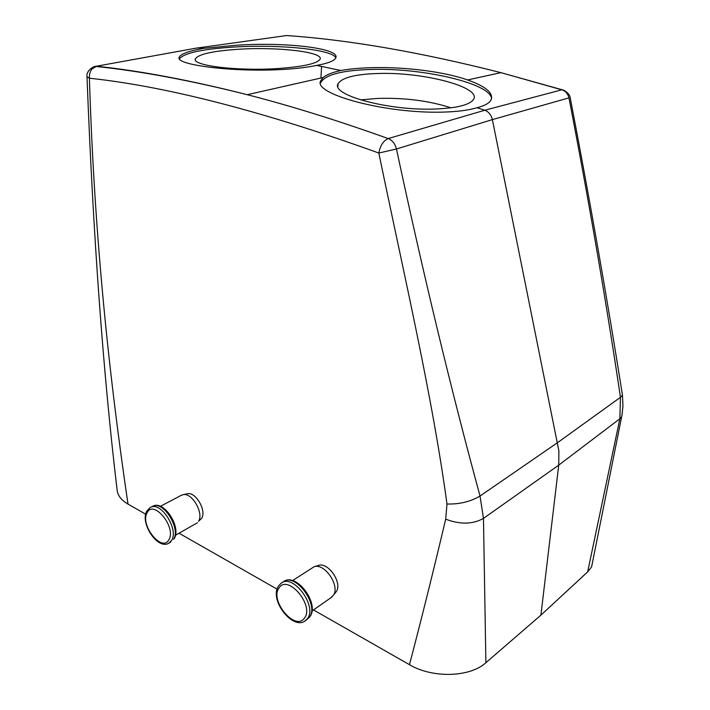 <?xml version="1.0" encoding="UTF-8"?>
<svg xmlns="http://www.w3.org/2000/svg" width="710" height="710" viewBox="0 0 710 710"><rect width="100%" height="100%" fill="white"/><g stroke="black" fill="none" stroke-linecap="round" stroke-linejoin="round"><path stroke-width="1.06" d="M320.556 83.017L320.725 82.502C325.553 74.47 343.036 70.104 373.167 69.403C424.544 68.08 491.604 83.807 491.56 98.912M379.504 73.45C424.491 72.118 482.649 87.463 473.357 99.702C469.274 105.027 456.53 108.133 435.115 109.02C388.743 110.955 330.523 95.025 338.093 83.762C341.963 77.488 355.772 74.053 379.504 73.45M360.538 99.897L377.338 98.441C404.585 97.598 429.124 100.731 450.948 107.831M321.559 66.376L320.929 78.029M568.967 97.865L492.385 119.608L558.876 450.832L558.734 465.13L540.913 615.135L485.888 662.714L483.474 518.398C472.745 524.397 460.151 524.646 445.694 519.161L446.989 504.011C432.195 395.23 404.7 278.187 378.829 153.04L396.455 148.985L492.385 119.608C491.24 114.869 488.702 111.745 484.761 110.245L476.996 107.734C468.396 110.263 457.134 111.718 443.217 112.109C384.9 113.884 311.663 93.614 320.849 80.576L320.725 82.502M313.5 609.934L409.466 664.684C432.488 678.449 470.02 677.367 485.888 662.714M277.131 589.176L179.071 533.237M145.719 514.2L128.004 504.1C121.295 500.151 117.674 495.491 117.132 490.113C103.181 373.407 93.134 235.622 86.993 76.751L89.398 78.215C94.377 238.702 109.322 377.267 128.004 504.1M593.4 557.856L591.59 566.935L587.658 571.896L619.857 418.776L621.632 416.912L622.279 413.371M540.913 615.135L587.658 571.896M409.466 664.684C421.199 620.096 433.277 571.594 445.694 519.161M186.748 493.885L187.662 493.69C195.924 491.915 206.743 510.88 201.649 518.282L198.507 521.371C204.018 513.348 192.259 492.704 183.313 494.63L181.112 495.394M330.833 597.793L333.531 595.095C340.125 585.448 324.328 562.657 314.024 566.775L318.435 565.462C327.958 561.663 342.477 582.599 336.398 591.492L335.111 593.107M92.06 68.923L96.578 66.216C141.104 70.982 191.327 80.478 247.231 94.696C290.266 105.71 337.25 120.336 388.192 138.565C383.347 140.722 380.232 145.55 378.829 153.04C263.348 111.399 166.868 86.46 89.398 78.215C89.176 72.269 91.279 68.337 95.708 66.429L96.578 66.216M96.596 66.19L197.859 47.845L203.61 48.369C188.443 51.084 180.287 54.102 179.142 57.43C175.157 64.858 232.481 72.393 282.944 69.465C296.301 68.684 307.554 67.326 316.713 65.391L340.818 70.503C332.449 72.376 326.573 74.71 323.192 77.514L320.849 80.576M195.57 48.253L286.547 35.544C348.77 39.804 420.214 52.176 500.896 72.642L564.388 90.543M388.192 138.565L484.761 110.245L561.938 89.779C565.701 91.102 568.071 93.933 569.047 98.282C589.016 201.72 606.154 301.404 620.46 397.307L622.466 395.221L622.137 392.932M340.818 70.503C349.87 68.87 360.698 67.911 373.318 67.636C404.833 66.9 443.448 71.479 467.597 79.946C486.643 86.771 494.337 93.684 490.672 100.669C488.649 103.553 484.096 105.905 476.996 107.734M203.61 48.369L235.676 45.298C284.461 41.81 341.146 48.147 335.723 57.998C334.268 60.891 327.94 63.359 316.713 65.391M179.408 58.797C184.307 52.877 203.078 48.928 235.729 46.94C280.565 44.304 333.008 49.593 335.803 57.821M288.278 35.669L286.547 35.544M240.042 49.167C279.074 46.789 324.221 52.141 320.033 59.329C317.059 63.651 302.939 66.731 277.672 68.559C237.584 71.284 192.055 65.657 195.312 58.974C198.259 54.129 213.169 50.854 240.042 49.167M446.989 504.011C459.485 504.34 470.499 501.686 480.031 496.033L557.661 442.578L620.46 397.307L619.857 418.776L558.734 465.13L483.474 518.398L480.031 496.033C451.169 390.127 423.311 274.442 396.455 148.985C395.097 143.766 392.373 140.296 388.272 138.574M314.024 566.775L292.511 580.638M175.459 535.251L197.451 522.746M284.488 35.811L286.414 35.544M281.87 582.795L283.05 582.022C294.845 571.55 319.926 605.257 309.205 617.487L306.613 619.75M278.897 585.519L281.071 583.327C292.857 572.855 317.965 606.624 307.252 618.863L304.83 621.028M279.092 587.907C287.763 573.724 314.832 605.834 304.359 618.197C295.147 631.625 269.223 600.225 279.092 587.907M152.029 506.603L152.801 506.203C163.149 500.399 180.908 528.426 173.63 539.263L174.154 538.748C181.671 527.308 163.983 499.858 152.801 506.203L150.768 507.268C161.108 501.464 178.893 529.545 171.625 540.381L168.767 543.221C157.655 550.161 139.701 522.951 146.828 511.102L150.041 507.641M147.094 512.797C153.422 498.961 176.71 527.459 168.891 539.724C162.129 552.939 139.71 524.992 147.094 512.797M338.093 83.762L337.907 86.407M86.993 76.751C85.963 69.66 95.557 65.568 95.708 66.429C140.58 71.106 191.088 80.532 247.231 94.696L323.192 77.523M591.59 566.935L621.933 415.385L622.963 406.111L622.466 395.221C607.467 300.223 590.054 201.107 570.228 97.882C569.704 92.744 562.542 89.38 562.453 89.85L500.896 72.642L467.597 79.946M179.142 57.43L179.186 58.273M195.312 58.974L195.348 59.809M311.921 611.035L331.952 597.012M336.398 591.492L333.531 595.095M283.05 582.022C295.75 570.991 320.831 604.458 309.4 617.327L306.081 620.123C293.683 632.077 268.211 599.391 278.737 585.75M187.662 493.69L183.313 494.63M160.38 506.345L181.716 495.074M169.131 543.017L170.773 542.094"/></g></svg>
